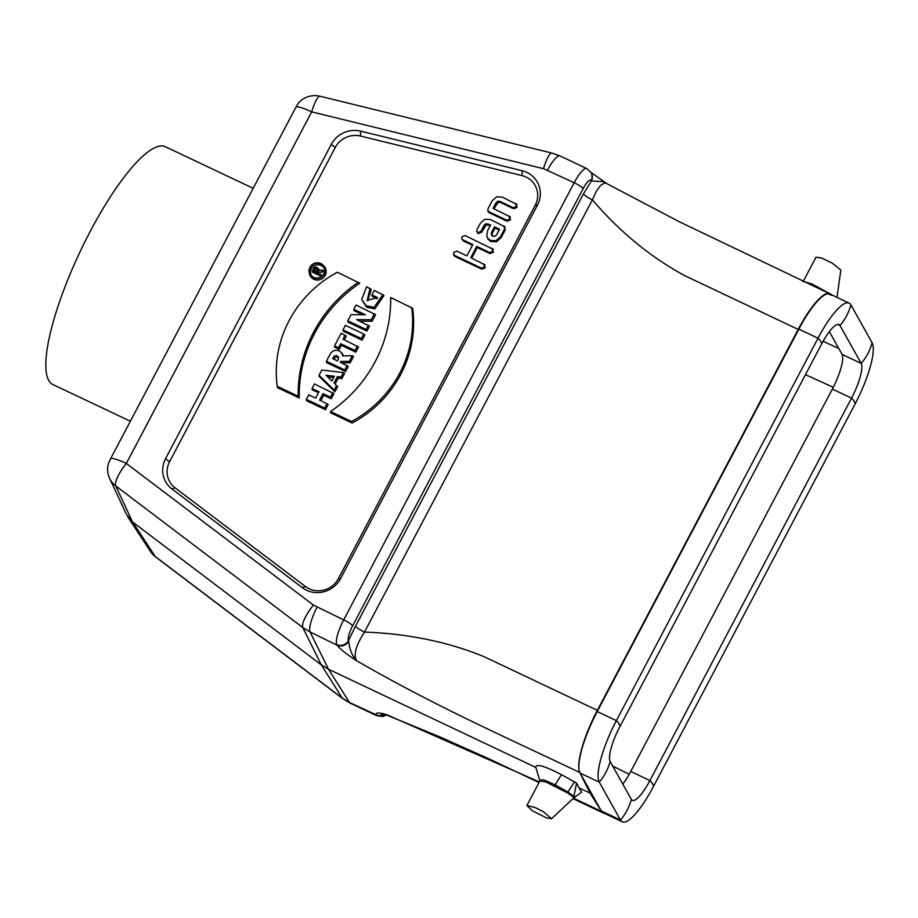 <?xml version="1.0" encoding="UTF-8"?>
<svg xmlns="http://www.w3.org/2000/svg" width="918" height="918" viewBox="0 0 918 918"><rect width="100%" height="100%" fill="white"/><g stroke="black" fill="none" stroke-linecap="round" stroke-linejoin="round"><path stroke-width="1.38" d="M591.066 180.513A8.767 8.4 147.9 0 0 590.802 172.205L591.1 172.687A8.767 8.4 147.9 0 1 591.112 172.699A8.767 8.4 147.9 0 1 591.364 180.984L591.066 180.513A13.15 3.224 115.3 0 0 583.137 188.638L352.638 625.812A13.15 3.224 115.3 0 0 348.461 640.626L355.53 626.191A8.767 1.457 -152.2 0 0 364.48 632.1C407.764 633.627 447.548 641.785 483.843 656.565L597.354 710.348A55.241 13.552 115.3 0 0 579.809 772.577A54.369 13.334 -64.7 0 1 597.216 711.553L798.844 329.126A54.369 13.334 -64.7 0 1 829.998 294.058L849.173 303.147A54.369 13.334 -64.7 0 1 850.894 304.856L872.1 342.758A54.369 13.334 -64.7 0 1 854.968 404.253L653.341 786.692A54.369 13.334 -64.7 0 1 622.186 821.748A54.369 13.334 -64.7 0 1 620.465 820.038L599.259 782.125A54.369 13.334 -64.7 0 1 616.391 720.63L818.018 338.203A54.369 13.334 -64.7 0 1 849.173 303.147M830.756 294.414A55.241 13.552 115.3 0 0 829.849 293.794A55.241 13.552 115.3 0 0 798.19 329.424L684.679 275.641C650.426 257.006 619.661 231.738 592.385 199.849L364.48 632.1C356.081 645.044 353.407 654.545 356.436 660.593M597.354 710.348L798.19 329.424M622.186 821.748L603.011 812.659A54.369 13.334 -64.7 0 1 601.565 811.397A54.369 13.334 -64.7 0 1 601.29 810.95L580.084 773.048A54.369 13.334 -64.7 0 1 579.832 772.543C506.495 737.521 435.006 706.137 356.448 660.593L356.448 660.593C346.66 654.316 340.176 649.164 336.998 645.136L310.077 631.974L328.506 669.233L535.848 767.448M573.463 798.132L601.554 811.432A55.241 13.552 115.3 0 0 603.16 812.935A55.241 13.552 115.3 0 0 604.216 813.233M601.267 810.984L590.079 793.141L580.061 773.071L599.259 782.125A52.613 50.249 150.8 0 0 610.149 761.481A30.696 7.528 -64.7 0 1 619.822 726.769L821.449 344.33A30.696 7.528 -64.7 0 1 839.041 324.536A30.696 7.528 -64.7 0 1 840.004 325.511L861.21 363.413A30.696 7.528 -64.7 0 1 851.537 398.125L649.91 780.552A30.696 7.528 -64.7 0 1 632.33 800.347A30.696 7.528 -64.7 0 1 631.355 799.383L610.149 761.481M169.543 461.788L335.254 147.488A21.929 20.942 150.8 0 1 360.51 136.036L522.067 175.625A21.929 20.942 150.8 0 1 535.228 205.276L338.34 578.696A21.929 20.942 150.8 0 1 305.419 586.522L175.04 487.802A21.929 20.942 150.8 0 1 169.543 461.788L165.55 458.725A25.463 24.327 -29.2 0 0 171.93 488.95L302.32 587.669A25.463 24.327 -29.2 0 0 340.555 578.581L537.443 205.15A25.463 24.327 -29.2 0 0 522.158 170.714L360.59 131.125A25.463 24.327 -29.2 0 0 331.26 144.424L165.55 458.725M341.76 362.931L350.228 362.771L353.556 356.459L352.294 355.702L342.54 355.886A6.564 6.265 -29.2 0 0 330.319 353.9L326.429 361.279L326.556 362.587L345.57 371.595L348.289 366.431L340.234 362.197L340.635 361.428L341.393 362.759M343.366 355.874A6.942 6.633 -29.2 0 0 341.599 352.879L340.693 352.019M344.319 339.832L346.281 336.091L341.198 333.268L334.542 345.902L334.657 347.222L339.27 349.402L341.416 345.329L355.817 352.156L358.548 346.993L342.988 339.201L345.134 335.139M362.14 340.165L364.871 335.001L363.723 334.037L345.375 325.351L343.011 329.849L343.125 331.157L362.14 340.165L361.348 338.535L363.723 334.037M359.799 321.139L372.123 321.231L375.577 314.69L356.081 305.04L353.832 309.309L353.958 310.617L362.702 314.759M353.832 309.309L365.387 314.782L351.009 314.679L347.784 320.784L347.911 322.092L366.925 331.1L369.518 326.165L356.574 319.613L371.262 319.728L372.123 321.231M359.741 283.249A135.348 129.266 -29.2 0 0 299.257 397.976L277.511 387.683L277.225 386.294A113.396 108.301 150.8 0 1 337.365 272.233L359.741 283.249M504.338 226.402L505.256 229.821L501.148 237.613L496.558 241.721L490.774 241.526L487.94 239.059L486.747 235.788L487.63 230.636L490.614 224.99L485.874 223.671L484.222 225.117L480.929 231.359L477.842 232.587L476.66 231.313L477.039 229.511L480.332 223.269L484.773 219.299L490.35 219.482L505.118 226.918M490.246 225.69L486.402 224.715L481.606 232.265L478.163 233.608L476.66 231.313M492.518 248.812L493.436 252.232L490.005 253.586L477.268 247.55L471.68 258.142M484.302 264.407L485.22 267.827L481.789 269.181L454.938 256.466L453.63 255.02L453.813 252.358L456.889 251.13L466.872 255.858L472.827 244.578L462.833 239.839L461.651 238.565L462.029 236.775L465.105 235.536L493.299 249.34M472.46 245.278L463.154 240.872L461.651 238.565M516.157 203.98L517.075 207.399L513.644 208.753L500.218 202.396L498.222 202.293L493.987 208.776M509.582 216.453L510.5 219.872L507.069 221.227L489.168 212.746L487.86 211.301L488.043 208.65L492.151 200.847L496.592 196.877L502.169 197.06L516.937 204.496M370.057 288.436L367.223 300.347L377.608 297.627L371.916 294.93L374.28 290.444L383.976 295.447L374.877 308.827L366.73 307.255L361.681 299.532L366.592 286.795L371.308 289.445L367.716 300.76M377.252 298.717L372.042 296.239L371.916 294.93M309.182 272.577L309.446 273.805A8.549 8.17 -29.2 0 0 321.713 278.934A8.549 8.17 -29.2 0 0 323.767 265.795L322.861 264.923A8.17 7.803 -29.2 0 0 309.182 272.577A8.17 7.803 -29.2 0 0 320.898 277.477A8.17 7.803 -29.2 0 0 322.861 264.923M352.156 423.037A113.786 108.657 -29.2 0 0 412.641 308.31L390.655 297.478A135.738 129.633 150.8 0 1 330.526 411.539L330.411 412.744L352.156 423.037L351.525 421.488A113.396 108.301 -29.2 0 0 411.654 307.427M341.875 378.595L344.606 373.431L343.389 372.605L321.839 370L319.062 375.255L319.234 376.472L334.921 391.791L337.64 386.627L335.081 384.126L338.226 378.159L341.875 378.595L341.037 377.057L343.389 372.605M320.898 400.65L323.744 395.245L331.237 398.791L333.957 393.627L314.461 383.976L312.097 388.475L312.223 389.783L318.477 392.755M312.097 388.475L319.005 391.745L315.631 398.148L308.723 394.878L306.348 399.376L306.474 400.684L325.488 409.692L328.208 404.528L319.567 400.019L322.952 393.615L323.744 395.245M574.496 797.363L581.622 792.142L578.937 787.862L590.079 793.141M574.461 781.872L567.393 792.842L546.233 782.136L539.887 780.966L535.687 766.955C536.628 763.65 545.235 766.22 561.495 774.677L576.538 783.065L573.922 796.422L574.22 797.57L575.058 797.329M576.538 783.065L578.937 787.862M539.968 780.116L543.766 779.864L555.103 784.844L568.035 792.085L573.922 796.422M574.22 797.57L567.393 792.842M324.582 269.513A7.229 6.908 -29.2 0 0 312.177 267.608A7.229 6.908 -29.2 0 0 312.189 276.444M322.092 270.087L317.444 270.707L316.63 272.256L319.831 274.379L312.441 270.867L313.772 268.343A2.249 2.146 150.8 0 1 317.33 267.689A2.249 2.146 150.8 0 1 317.731 270.167L322.092 270.087L323.343 270.844L322.666 272.118L318.305 272.21L317.949 272.887M320.084 273.897L321.231 274.861L320.623 276.008L312.556 272.187L312.441 270.867M317.33 267.689L318.236 268.549A2.628 2.513 150.8 0 1 318.971 270.144M803.824 281.47L812.235 284.098L832.959 295.458M803.043 281.792L816.01 257.189L821.69 258.061L832.316 263.168L840.842 270.076L836.986 297.375M155.211 556.492A21.929 20.884 146.7 0 1 150.541 551.511A21.929 21.929 0 0 0 155.635 556.951A21.929 6.001 -52.9 0 1 155.211 556.492L342.288 698.139L321.254 664.839L132.502 521.917L126.397 514.378L109.632 478.37A21.929 20.976 155 0 0 115.748 485.932L132.502 521.917L155.211 556.492M543.307 811.65L534.861 807.392L526.875 805.579L532.314 810.72L546.566 817.938L551.569 818.73L543.307 811.65M109.632 478.37A21.929 21.929 0 0 1 107.67 467.239A9.169 2.249 -64.7 0 1 110.734 458.472A21.929 3.649 27.8 0 1 126.328 463.441L313.417 605.077L343.688 619.902L574.186 182.728L543.502 168.671L311.695 111.87L126.328 463.441A21.929 6.001 127.1 0 0 115.748 485.932L302.825 627.579L321.254 664.839L328.506 669.233L349.54 702.534L375.898 714.686C375.588 712.471 379.191 712.471 386.696 714.686L539.359 781.964M110.734 458.472L296.089 106.913A9.169 2.249 -64.7 0 1 299.578 101.829A21.929 21.929 0 0 1 320.084 96.252L551.902 153.054A21.929 4.544 -76.2 0 0 543.502 168.671M827.669 293.496L831.456 295.286M815.769 287.127L809.756 284.27M306.348 399.376L324.697 408.062L325.488 409.692M324.697 408.062L327.06 403.564M322.952 393.615L330.434 397.161L331.237 398.791M330.434 397.161L332.809 392.663M333.67 377.608L327.657 376.885L331.88 381.004L334.381 376.254L325.959 375.244L327.657 376.885M319.062 375.255L334.198 390.035L334.921 391.791M334.198 390.035L336.55 385.571L337.64 386.627M336.55 385.571L335.081 384.126M333.98 383.07L337.376 376.621L338.226 378.159M337.376 376.621L341.037 377.057M325.959 375.244L331.868 381.016M333.555 357.113A2.685 2.57 150.8 0 1 338.501 357.595A2.685 2.57 150.8 0 1 338.26 359.34L337.445 360.877L332.741 358.651L333.555 357.113L334.519 358.41A2.306 2.203 150.8 0 1 338.558 358.261M326.429 361.279L344.778 369.965L345.57 371.595M344.778 369.965L347.142 365.479M340.635 361.428L349.368 361.267L350.228 362.771M349.368 361.267L352.294 355.702M334.06 359.282L334.519 358.41M334.542 345.902L338.478 347.773L339.27 349.402M338.478 347.773L340.624 343.699L341.416 345.329M340.624 343.699L355.025 350.527L355.817 352.156M355.025 350.527L357.4 346.029M343.011 329.849L361.348 338.535M347.784 320.784L366.133 329.47L366.925 331.1M366.133 329.47L368.37 325.213M371.262 319.728L374.429 313.738M358.364 282.182A135.738 129.633 -29.2 0 0 298.224 396.243L299.257 397.976M298.224 396.243L277.225 386.294M330.526 411.539L351.525 421.488M320.589 264.028A7.619 7.275 -29.2 0 0 311.707 276.031A7.619 7.275 -29.2 0 0 324.467 268.894A7.619 7.275 -29.2 0 0 320.589 264.028M382.967 294.552L374.051 307.358L366.259 305.774L361.681 299.532M317.226 269.972A1.698 1.618 -29.2 0 0 315.976 267.643A1.698 1.618 -29.2 0 0 314.254 268.561L313.164 270.615L316.148 272.026L317.226 269.972M317.387 269.559A1.32 1.251 -29.2 0 0 315.218 269.858L314.495 271.246M321.805 270.626L322.666 272.118M317.444 270.707L318.305 272.21M319.831 274.379L320.623 276.008M387.063 715.225L438.552 736.339L489.179 758.934L539.061 782.561M606.511 183.325L604.514 183.015L600.452 185.539L596.252 191.414L592.385 199.849A8.767 1.457 -152.2 0 1 583.435 193.939L591.364 180.984L602.977 181.615L679.045 221.628L829.849 293.794M356.448 660.593C351.938 655.314 349.368 648.831 348.737 641.166A8.767 8.342 153.5 0 1 336.998 645.136M375.898 714.686A8.767 8.4 -32.1 0 0 383.827 714.433M381.452 714.055L386.076 714.915M499.185 229.936L495.054 227.962L494.492 226.826L491.52 232.472L491.314 234.583L492.725 236.201L494.917 236.282L496.581 234.87L499.564 229.225L494.492 226.826M495.054 227.962L492.197 233.379L491.52 232.472M492.197 233.379L492.335 235.972M491.968 235.696L492.725 236.201M503.775 225.839L504.579 228.915L500.471 236.706L496.03 240.688L490.453 240.505L487.722 238.118L486.747 235.788M515.595 203.417L516.398 206.493L513.323 207.72L499.897 201.363L497.694 201.249L496.041 202.694L493.069 208.34L510.362 216.969M509.02 215.891L509.823 218.966L506.747 220.194L488.846 211.725L487.665 210.44M491.956 248.262L492.759 251.325L489.684 252.565L476.706 246.414L470.762 257.706L485.071 264.923M483.729 263.845L484.543 266.92L481.468 268.159L454.617 255.433L453.435 254.16M477.268 247.55L476.706 246.414M253.173 188.316L165.492 146.777A131.538 32.268 115.3 0 0 84.984 241.629A131.538 32.268 115.3 0 0 48.688 380.385A131.538 32.268 115.3 0 0 52.865 384.527L130.367 421.236M829.367 331.673L842.035 354.325A30.696 7.528 -64.7 0 1 832.362 389.048L630.735 771.476A30.696 7.528 -64.7 0 1 622.817 784.133M612.708 766.06L629.209 774.264M833.269 387.293L805.465 374.67M823.09 341.335L838.731 348.427M296.089 106.913A21.929 3.649 27.8 0 1 311.695 111.87A21.929 4.544 -76.2 0 1 320.084 96.252M175.04 487.802L171.93 488.95M305.419 586.522L302.32 587.669M338.34 578.696L340.555 578.581M535.228 205.276L537.443 205.15M522.067 175.625L522.158 170.714M360.51 136.036L360.59 131.125M335.254 147.488L331.26 144.424M350.183 703.131L342.712 698.598A21.929 6.001 -52.9 0 1 342.288 698.139L349.54 702.534A21.929 5.382 115.3 0 0 350.183 703.131L376.839 715.753A21.929 5.382 -64.7 0 1 376.196 715.156A8.767 8.4 -32.1 0 0 384.653 714.606M317.043 607.28A21.929 5.382 115.3 0 0 310.077 631.974L302.825 627.579A21.929 6.001 -52.9 0 1 313.417 605.077M583.137 188.638A8.767 1.457 27.8 0 0 574.186 182.728A21.929 5.382 -64.7 0 1 586.751 168.591L560.095 155.957A21.929 5.382 115.3 0 0 547.541 170.094M348.461 640.626A8.767 8.342 153.5 0 1 336.734 644.597A21.929 5.382 -64.7 0 1 343.688 619.902A8.767 1.457 27.8 0 1 352.638 625.812M355.53 626.191L583.435 193.939M604.469 182.2L605.823 183.061M561.495 774.677L554.438 786.038M314.254 268.561L315.218 269.858M817.663 286.783L817.169 287.782M492.014 235.306L491.314 234.583M505.256 229.821L504.579 228.915M501.148 237.613L500.471 236.706M496.558 241.721L496.03 240.688M490.774 241.526L490.453 240.505M487.94 239.059L487.722 238.118M488.399 224.818L488.078 223.785M486.402 224.715L485.874 223.671M484.899 226.023L484.222 225.117M481.606 232.265L480.929 231.359M478.163 233.608L477.842 232.587M517.075 207.399L516.398 206.493M513.644 208.753L513.323 207.72M500.218 202.396L499.897 201.363M498.222 202.293L497.694 201.249M496.718 203.601L496.041 202.694M510.5 219.872L509.823 218.966M507.069 221.227L506.747 220.194M489.168 212.746L488.846 211.725M485.22 267.827L484.543 266.92M481.789 269.181L481.468 268.159M454.938 256.466L454.617 255.433M463.154 240.872L462.833 239.839M493.436 252.232L492.759 251.325M490.005 253.586L489.684 252.565M798.844 329.126L818.018 338.203A52.613 8.767 27.8 0 1 821.449 344.33M619.822 726.769A52.613 8.767 -152.2 0 0 616.391 720.63L597.216 711.553M837.675 324.398L840.004 325.511A52.613 50.249 -29.2 0 0 850.894 304.856M842.035 354.325L861.21 363.413A52.613 50.249 -29.2 0 0 872.1 342.758M832.362 389.048L851.537 398.125A52.613 8.767 27.8 0 1 854.968 404.253M630.735 771.476L649.91 780.552A52.613 8.767 27.8 0 1 653.341 786.692M631.355 799.383A52.613 50.249 150.8 0 1 620.465 820.038L601.29 810.95M127.82 516.926L150.541 551.511M539.864 780.954L526.875 805.579M573.739 797.868L551.569 818.73M342.712 698.598L155.635 556.951M572.947 798.614L603.16 812.935M560.095 155.957L551.902 153.054M590.802 172.205L586.751 168.591M590.825 172.297L606.144 183.118M386.547 715.042L382.978 716.476L376.839 715.753"/></g></svg>
